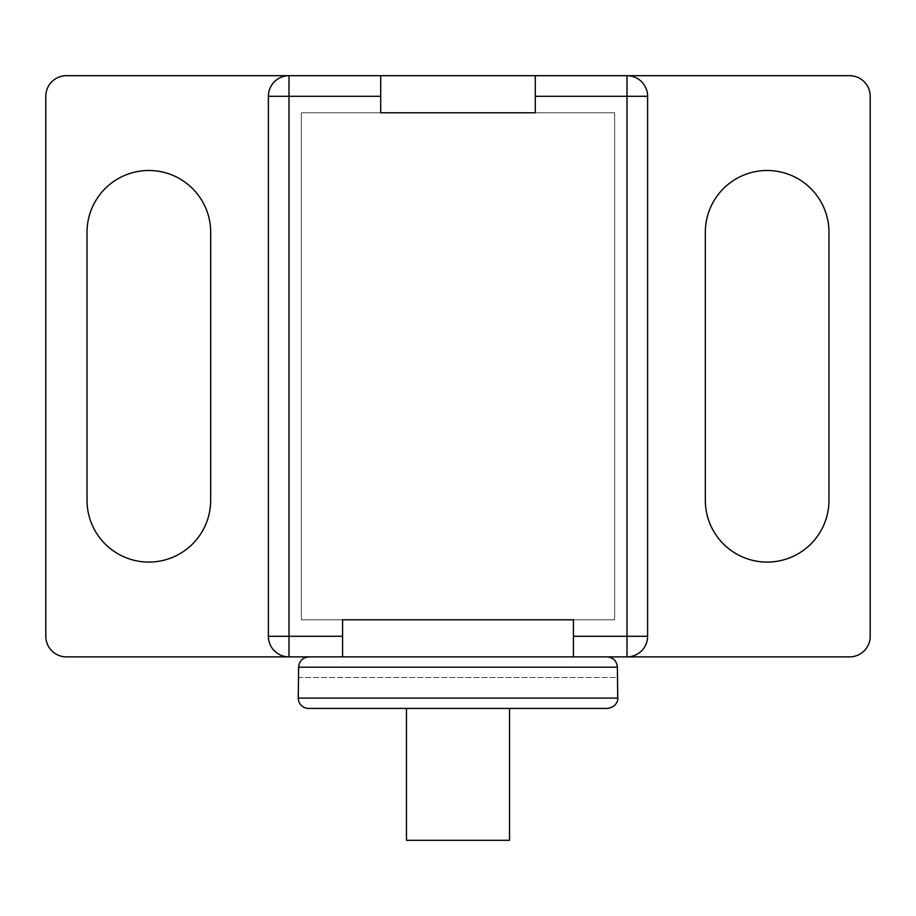 <?xml version="1.0" encoding="UTF-8"?>
<svg xmlns="http://www.w3.org/2000/svg" width="916" height="916" viewBox="0 0 916 916"><rect width="100%" height="100%" fill="white"/><g stroke="black" fill="none" stroke-linecap="round" stroke-linejoin="round"><path stroke-width="0.69" stroke-dasharray="4.58 3.44" d="M87.02 232.321A61.83 61.83 0 0 1 148.85 170.49A61.83 61.83 0 0 1 210.68 232.321L210.68 500.25A61.83 61.83 0 0 1 148.85 562.081A61.83 61.83 0 0 1 87.02 500.25L87.02 232.321M705.32 232.321A61.83 61.83 0 0 1 767.15 170.49A61.83 61.83 0 0 1 828.98 232.321L828.98 500.25A61.83 61.83 0 0 1 767.15 562.081A61.83 61.83 0 0 1 705.32 500.25L705.32 232.321M288.998 656.887A20.61 20.61 0 0 1 268.388 636.277L268.388 96.294A20.61 20.61 0 0 1 288.998 75.684M45.8 636.277L45.8 96.294A20.61 20.61 0 0 1 66.41 75.684L849.59 75.684A20.61 20.61 0 0 1 870.2 96.294L870.2 636.277A20.61 20.61 0 0 1 849.59 656.887L66.41 656.887A20.61 20.61 0 0 1 45.8 636.277M535.288 75.684L535.288 112.782L614.636 112.782L614.636 619.788L301.364 619.788L301.364 112.782L614.636 112.782L614.636 619.788L301.364 619.788L301.364 112.782L614.636 112.782L614.636 619.788L342.584 619.788L342.584 656.887L573.416 656.887L573.416 619.788L573.416 656.887L342.584 656.887L342.584 619.788L301.364 619.788L301.364 112.782L535.288 112.782L535.288 75.684L380.713 75.684L380.713 112.782L380.713 75.684L535.288 75.684L535.288 112.782L614.636 112.782L614.636 619.788L573.416 619.788L573.416 656.887L342.584 656.887L342.584 619.788L301.364 619.788L301.364 112.782L380.713 112.782L380.713 75.684L535.288 75.684L535.288 112.782L614.636 112.782L614.636 619.788L301.364 619.788L301.364 112.782L614.636 112.782L614.636 619.788L301.364 619.788L301.364 112.782L614.636 112.782L614.636 619.788L573.416 619.788L573.416 656.887L342.584 656.887L342.584 619.788L301.364 619.788L301.364 112.782L380.713 112.782L380.713 75.684L535.288 75.684L535.288 112.782L614.636 112.782L614.636 619.788L573.416 619.788L573.416 656.887L342.584 656.887L342.584 619.788L301.364 619.788L301.364 112.782L380.713 112.782L380.713 75.684M627.002 75.684A20.61 20.61 0 0 1 647.612 96.294L647.612 636.277A20.61 20.61 0 0 1 627.002 656.887M308.577 708.412L607.423 708.412M509.525 708.412L406.475 708.412L509.525 708.412M509.525 840.316L406.475 840.316M298.272 677.497L617.395 677.497L617.395 667.192L298.605 667.192L298.605 677.497L617.727 677.497M573.416 656.887L342.584 656.887M617.727 698.107L298.272 698.107"/><path stroke-width="1.37" d="M87.02 232.321A61.83 61.83 0 0 1 148.85 170.49A61.83 61.83 0 0 1 210.68 232.321L210.68 500.25A61.83 61.83 0 0 1 148.85 562.081A61.83 61.83 0 0 1 87.02 500.25L87.02 232.321M705.32 232.321A61.83 61.83 0 0 1 767.15 170.49A61.83 61.83 0 0 1 828.98 232.321L828.98 500.25A61.83 61.83 0 0 1 767.15 562.081A61.83 61.83 0 0 1 705.32 500.25L705.32 232.321M573.416 656.887L573.416 619.788L342.584 619.788L342.584 656.887L66.41 656.887A20.61 20.61 0 0 1 45.8 636.277L45.8 96.294A20.61 20.61 0 0 1 66.41 75.684L380.713 75.684L380.713 112.782L535.288 112.782L535.288 75.684L849.59 75.684A20.61 20.61 0 0 1 870.2 96.294L870.2 636.277A20.61 20.61 0 0 1 849.59 656.887L342.584 656.887M288.998 656.887L288.998 636.277L268.388 636.277A20.61 20.61 0 0 0 288.998 656.887A20.61 20.61 0 0 1 268.388 636.277L268.388 96.294L288.998 96.294L288.998 636.277L342.584 636.277M573.416 636.277L627.002 636.277L627.002 96.294L647.612 96.294L647.612 636.277A20.61 20.61 0 0 1 627.002 656.887A20.61 20.61 0 0 0 647.612 636.277L627.002 636.277L627.002 656.887M627.002 75.684A20.61 20.61 0 0 1 647.612 96.294A20.61 20.61 0 0 0 627.002 75.684L627.002 96.294L535.288 96.294M288.998 75.684A20.61 20.61 0 0 0 268.388 96.294A20.61 20.61 0 0 1 288.998 75.684L288.998 96.294L380.713 96.294M380.713 75.684L535.288 75.684M607.423 708.412L308.577 708.412A10.305 10.305 0 0 1 298.272 698.107L617.727 698.107C618.231 698.874 617.258 707.118 607.423 708.412M509.525 708.412L509.525 840.316L406.475 840.316L406.475 708.412M617.727 698.107L617.395 667.192C616.766 660.94 613.331 657.505 607.068 656.887C613.331 657.505 616.766 660.94 617.395 667.192L298.605 667.192C299.234 660.94 302.669 657.505 308.932 656.887C302.669 657.505 299.234 660.94 298.605 667.192L298.272 698.107"/></g></svg>
